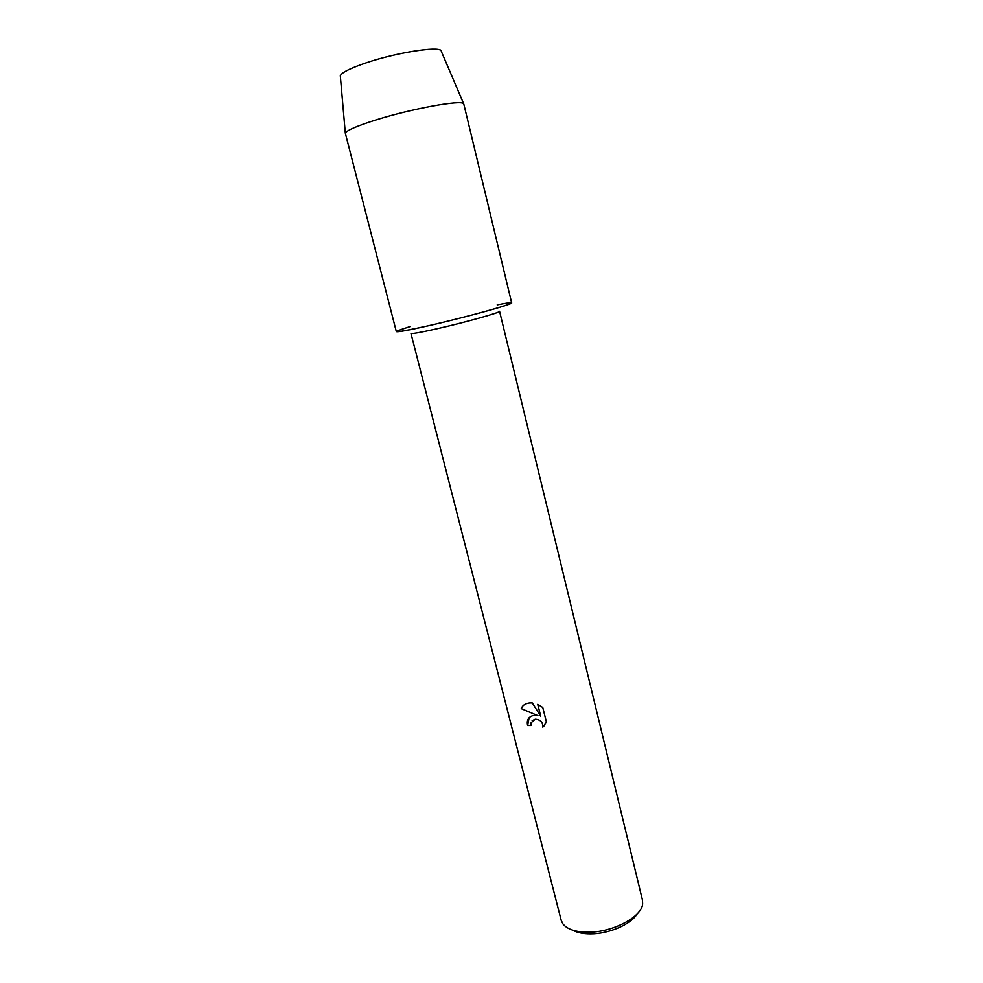 <?xml version="1.0" encoding="UTF-8"?>
<svg xmlns="http://www.w3.org/2000/svg" width="983" height="983" viewBox="0 0 983 983"><rect width="100%" height="100%" fill="white"/><g stroke="black" fill="none" stroke-linecap="round" stroke-linejoin="round"><path stroke-width="1.47" d="M441.011 50.674C438.529 45.918 396.088 52.652 366.069 62.863C350.181 68.282 341.593 72.582 340.315 75.777L340.388 76.699C339.626 73.614 348.191 69.007 366.069 62.863C398.238 51.902 443.136 45.365 441.379 51.521L463.816 104.112L511.651 302.825C514.109 303.907 465.07 317.472 428.035 325.828C452.561 320.249 484.791 311.894 500.605 307.028C515.977 302.125 514.846 301.4 497.189 304.853M435.543 329.072C463.89 322.731 501.404 312.262 499.573 311.292L642.464 900.059L642.636 903.942C641.739 917.102 612.262 932.56 587.748 932.191C575.411 932.044 567.13 929.242 562.878 923.823L561.207 920.321L410.955 333.384C411.73 333.999 419.925 332.561 435.543 329.072M522.956 705.88L521.236 708.608C522.587 705.278 525.463 703.386 529.8 702.956L532.307 702.98L540.711 716.214L537.726 704.332L542.776 707.527L546.45 722.173L542.8 727.174C542.935 722.173 540.404 719.531 535.182 719.249L531.041 722.837L531.139 725.528L527.625 725.54C526.532 720.306 528.338 716.976 533.081 715.575L537.922 715.661L521.211 708.632L537.922 715.661M572.511 930.09C576.947 932.572 582.894 933.825 590.353 933.85C608.588 934.034 630.939 924.438 637.058 913.993M532.11 720.723L535.207 719.224C540.429 719.495 542.972 722.136 542.837 727.137L542.8 727.174M542.837 727.137L544.189 725.835M529.112 717.737L527.662 725.503L531.139 725.491M537.775 704.356L540.711 716.214M410.046 326.577C387.486 333.63 393.483 333.384 428.035 325.828C407.822 330.386 397.243 332.303 396.321 331.578L345.316 133.135C346.876 130.297 357.075 125.898 375.887 119.963C411.533 108.72 461.359 99.627 463.534 103.67M340.315 75.777L345.316 133.135"/></g></svg>
